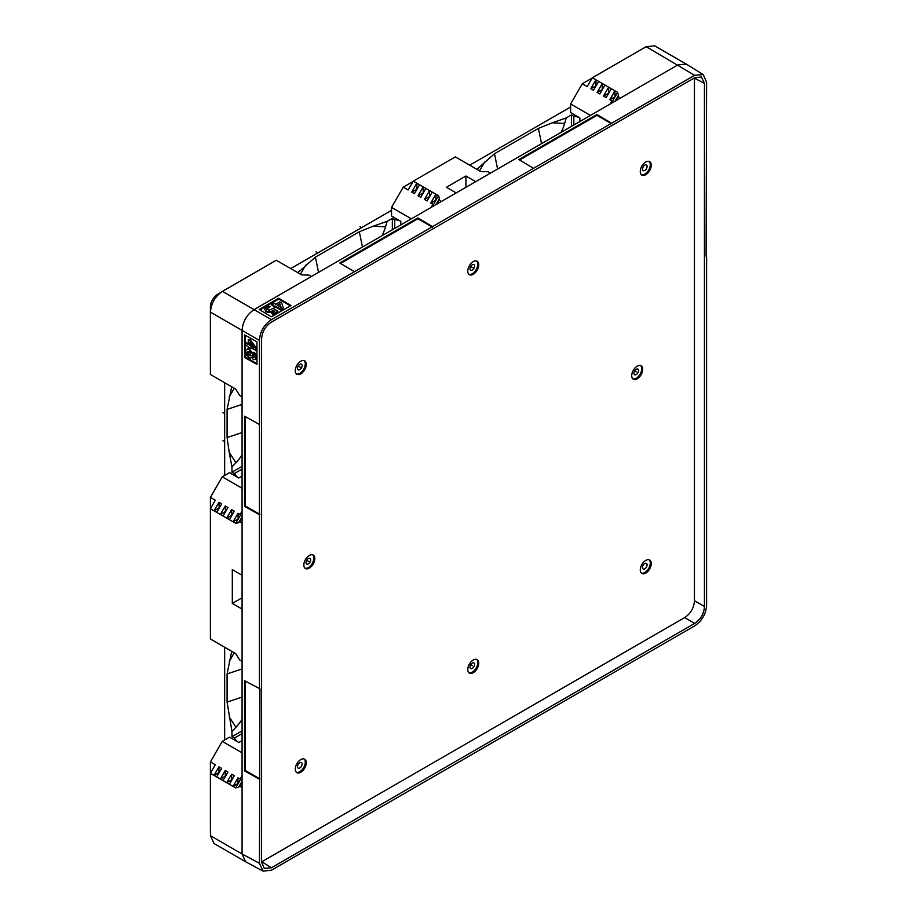 <?xml version="1.0" encoding="UTF-8"?>
<svg xmlns="http://www.w3.org/2000/svg" width="917" height="917" viewBox="0 0 917 917"><rect width="100%" height="100%" fill="white"/><g stroke="black" fill="none" stroke-linecap="round" stroke-linejoin="round"><path stroke-width="1.38" d="M411.343 218.808L391.536 207.368L391.536 215.988L400.786 221.329A9.663 5.582 0 0 0 394.734 219.725L392.338 218.338L387.18 221.318L385.541 226.831L373.219 226.178L387.18 221.318M224.654 647.242L224.654 739.985M469.745 165.198L570.615 106.968M391.536 210.36L290.678 268.589M224.654 475.453L224.654 382.71M490.48 173.118L488.085 171.731L480.634 171.479L455.348 156.876L413.28 181.165L438.567 195.757L439.449 198.599L439.014 200.066L441.409 201.453L677.835 64.947L686.306 64.11L703.236 74.575L706.594 82.243L706.113 256.221M242.077 781.995L239.681 786.144L242.077 787.52L242.077 575.268L232.31 569.629L232.31 603.432L242.077 597.804M441.409 201.453L254.055 309.614C246.776 314.634 242.787 321.558 242.077 330.372L242.077 522.988L239.681 521.601L238.626 522.713L235.715 523.343L210.44 508.775L210.44 639.034L221.627 645.499M310.634 559.909A3.244 1.868 120 0 0 309.957 558.43A3.244 1.868 120 0 0 307.459 559.29A3.244 1.868 120 0 0 306.037 562.557A3.244 1.868 -60 0 0 306.714 564.047A3.244 1.868 -60 0 0 309.212 563.176A3.244 1.868 -60 0 0 310.634 559.909M476.622 659.38A7.76 4.482 120 0 1 477.218 665.708A7.76 4.482 120 0 1 472.289 672.104A7.76 4.482 -60 0 1 468.919 672.723M472.289 668.413A3.244 1.868 -60 0 1 470.662 668.573A3.244 1.868 -60 0 1 470.169 665.971A3.244 1.868 -60 0 1 472.289 663.117A3.244 1.868 120 0 1 473.906 662.957A3.244 1.868 120 0 1 474.41 665.559A3.244 1.868 120 0 1 472.289 668.413M304.123 758.967A7.76 4.482 -60 0 1 305.281 762.187A7.76 4.482 -60 0 1 302.209 769.65A7.76 4.482 -60 0 1 296.42 772.309M302.083 764.033A3.244 1.868 -60 0 1 300.661 767.3A3.244 1.868 -60 0 1 298.163 768.171A3.244 1.868 -60 0 1 297.498 766.681A3.244 1.868 -60 0 1 298.908 763.414A3.244 1.868 -60 0 1 301.406 762.554A3.244 1.868 -60 0 1 302.083 764.033M641.43 573.125A7.76 4.482 120 0 0 647.207 570.466A7.76 4.482 120 0 0 650.279 563.004A7.76 4.482 120 0 0 649.121 559.783M642.496 567.497A3.244 1.868 120 0 0 643.161 568.987A3.244 1.868 120 0 0 645.66 568.116A3.244 1.868 120 0 0 647.081 564.849A3.244 1.868 120 0 0 646.405 563.359A3.244 1.868 120 0 0 643.906 564.23A3.244 1.868 120 0 0 642.496 567.497M649.121 161.415A7.76 4.482 -60 0 1 650.279 164.636A7.76 4.482 -60 0 1 647.207 172.098A7.76 4.482 -60 0 1 641.43 174.746M642.496 169.129A3.244 1.868 -60 0 1 643.906 165.862A3.244 1.868 -60 0 1 646.405 164.991A3.244 1.868 -60 0 1 647.081 166.481A3.244 1.868 -60 0 1 645.66 169.737A3.244 1.868 -60 0 1 643.161 170.608A3.244 1.868 -60 0 1 642.496 169.129M296.42 373.93A7.76 4.482 120 0 0 302.209 371.282A7.76 4.482 120 0 0 305.281 363.82A7.76 4.482 120 0 0 304.123 360.599M302.083 365.665A3.244 1.868 120 0 0 301.406 364.175A3.244 1.868 120 0 0 298.908 365.046A3.244 1.868 120 0 0 297.498 368.313A3.244 1.868 120 0 0 298.163 369.792A3.244 1.868 120 0 0 300.661 368.921A3.244 1.868 120 0 0 302.083 365.665M468.919 274.343A7.76 4.482 120 0 0 472.289 273.736A7.76 4.482 -60 0 0 477.218 267.34A7.76 4.482 -60 0 0 476.622 261.001M472.289 264.749A3.244 1.868 120 0 0 470.169 267.604A3.244 1.868 120 0 0 470.662 270.206A3.244 1.868 120 0 0 472.289 270.045A3.244 1.868 -60 0 0 474.41 267.179A3.244 1.868 -60 0 0 473.906 264.577A3.244 1.868 -60 0 0 472.289 264.749M304.971 568.185A7.76 4.482 -60 0 0 310.748 565.537A7.76 4.482 -60 0 0 313.82 558.063A7.76 4.482 120 0 0 312.674 554.842M640.582 365.539A7.76 4.482 -60 0 1 641.728 368.749A7.76 4.482 120 0 1 638.656 376.222A7.76 4.482 120 0 1 632.879 378.87M633.945 373.242A3.244 1.868 -60 0 1 635.366 369.987A3.244 1.868 -60 0 1 637.865 369.115A3.244 1.868 -60 0 1 638.53 370.594A3.244 1.868 120 0 1 637.12 373.861A3.244 1.868 120 0 1 634.621 374.732A3.244 1.868 120 0 1 633.945 373.242M473.264 672.665A7.76 4.482 -60 0 1 469.378 673.055A7.76 4.482 -60 0 1 468.197 666.831A7.76 4.482 -60 0 1 473.264 659.988A7.76 4.482 120 0 1 477.149 659.61A7.76 4.482 120 0 1 478.33 665.822A7.76 4.482 120 0 1 473.264 672.665M694.444 600.704L694.444 78.186L704.451 83.378L704.451 606.481C703.958 613.714 700.714 619.342 694.696 623.388L684.678 617.599C690.696 613.565 693.951 607.925 694.444 600.704L704.451 606.481M684.678 617.599L261.838 861.728L271.352 867.803L694.696 623.388M631.721 375.661A7.76 4.482 -60 0 1 635.114 367.843A7.76 4.482 -60 0 1 641.098 365.757A7.76 4.482 -60 0 1 642.702 369.322A7.76 4.482 120 0 1 639.309 377.128A7.76 4.482 120 0 1 633.338 379.214A7.76 4.482 120 0 1 631.721 375.661M306.255 762.749A7.76 4.482 -60 0 1 302.862 770.567A7.76 4.482 -60 0 1 296.879 772.641A7.76 4.482 -60 0 1 295.274 769.088A7.76 4.482 -60 0 1 298.667 761.282A7.76 4.482 -60 0 1 304.65 759.196A7.76 4.482 -60 0 1 306.255 762.749M640.272 569.904A7.76 4.482 120 0 0 641.877 573.457A7.76 4.482 120 0 0 647.861 571.383A7.76 4.482 120 0 0 651.253 563.565A7.76 4.482 120 0 0 649.649 560.012A7.76 4.482 120 0 0 643.665 562.098A7.76 4.482 120 0 0 640.272 569.904M473.264 261.62A7.76 4.482 120 0 0 468.197 268.463A7.76 4.482 120 0 0 469.378 274.676A7.76 4.482 120 0 0 473.264 274.298A7.76 4.482 -60 0 0 478.33 267.455A7.76 4.482 -60 0 0 477.149 261.23A7.76 4.482 -60 0 0 473.264 261.62M640.272 171.536A7.76 4.482 -60 0 1 643.665 163.719A7.76 4.482 -60 0 1 649.649 161.644A7.76 4.482 -60 0 1 651.253 165.198A7.76 4.482 -60 0 1 647.861 173.004A7.76 4.482 -60 0 1 641.877 175.09A7.76 4.482 -60 0 1 640.272 171.536M306.255 364.381A7.76 4.482 120 0 0 304.65 360.828A7.76 4.482 120 0 0 298.667 362.903A7.76 4.482 120 0 0 295.274 370.72A7.76 4.482 120 0 0 296.879 374.274A7.76 4.482 120 0 0 302.862 372.187A7.76 4.482 120 0 0 306.255 364.381M314.806 558.625A7.76 4.482 120 0 0 313.19 555.072A7.76 4.482 120 0 0 307.206 557.158A7.76 4.482 120 0 0 303.825 564.964A7.76 4.482 -60 0 0 305.43 568.517A7.76 4.482 -60 0 0 311.413 566.442A7.76 4.482 -60 0 0 314.806 558.625M231.703 651.311L227.095 673.926L227.095 702.09L231.967 731.434L231.967 736.695L234.362 738.07A9.663 5.582 -120 0 0 238.787 742.518L229.537 737.165L222.258 741.372L210.406 761.901L215.289 764.721L210.44 773.306L210.44 835.696L242.077 853.968L245.584 861.728L263.11 871.15L271.432 870.222L694.616 625.91C701.998 620.947 705.987 614.023 706.594 605.151L706.594 256.508M263.11 871.15L259.454 863.31L259.935 688.77L244.552 680.746L244.552 770.899L245.297 770.463L245.297 681.159M703.236 74.575L694.616 75.32L271.432 319.643C264.05 324.607 260.05 331.53 259.454 340.402L259.454 689.045M271.352 867.803L264.268 868.376L261.586 862.175L261.586 339.072C262.079 331.839 265.334 326.211 271.352 322.165L694.696 77.75L701.413 76.971L704.451 83.378M231.703 386.779L227.095 409.383L227.095 437.558L229.204 452.379L235.933 462.73L231.967 466.902L229.204 452.379M242.077 466.329L231.967 472.163L231.967 466.902M231.967 472.163L234.362 473.539A9.663 5.582 -120 0 0 238.787 477.975L229.537 472.633L222.258 476.829L210.406 497.369L215.289 500.189L210.44 508.775M210.406 761.901L210.406 829.461A10.351 5.972 120 0 0 210.44 830.286M686.191 64.052L654.681 45.85L646.198 46.687L592.359 77.773L587.155 86.599L582.272 83.779L592.199 78.048M582.272 83.779L570.615 103.976L570.615 112.596L579.865 117.949L579.865 121.514M220.516 292.638L217.719 294.254A10.351 5.972 -60 0 0 210.406 306.931L210.406 374.48L215.289 377.3M391.536 207.368L403.193 187.171L413.131 181.44M215.289 641.831L210.406 639.023L210.406 497.369M222.258 741.372L242.077 752.8M210.44 773.306L214.016 775.369L218.945 766.83L221.627 768.377L216.699 776.917L214.016 775.369L218.945 772.527L218.945 766.83M216.699 776.917L220.355 779.037L225.284 770.498L227.966 772.045L223.037 780.585L220.355 779.037L225.284 776.183L225.284 770.498M223.037 780.585L226.705 782.694L231.634 774.154L234.316 775.713L229.388 784.241L226.705 782.694L231.634 779.851L231.634 774.154M229.388 784.241L233.044 786.362L237.973 777.822L240.655 779.324L235.703 787.886L233.044 786.362L237.973 783.508L237.973 777.822M235.703 787.886L238.626 787.244L239.681 786.144M259.454 863.31L242.077 853.968L242.077 787.52M210.44 835.696L213.959 843.468L245.469 861.659M233.124 652.136L214.016 641.098M227.966 649.156L220.355 644.766M242.077 661.352L239.681 659.965L235.703 653.661L226.705 648.422M242.077 609.071L232.31 603.432M242.077 522.988L242.077 575.268M259.454 779.198L244.552 770.899M259.454 424.514L244.552 416.203L244.552 506.356L245.297 505.932L259.935 514.38M259.454 514.666L244.552 506.356M256.966 341.835L244.552 334.911L244.552 357.447L256.966 364.37L256.966 341.835M255.728 350.741L255.247 347.497L250.57 341.537L251.201 341.17L255.809 347.176L256.267 350.432L249.791 347.337L249.894 348.747L248.324 347.738L248.324 346.592L245.79 345.285L245.79 342.969L248.324 343.703M250.57 341.537L249.676 340.127L248.22 339.806L248.324 344.483L246.169 343.222M249.791 342.35L249.791 345.411L253.894 347.703L249.791 342.35M250.559 358.1L251.602 357.16L253.413 359.705L255.258 359.464L255.728 357.378L254.525 353.607L253.459 352.609L251.59 353.022L248.977 349.652L247.235 349.228L246.043 349.939L245.596 351.738L246.513 355.131L248.943 357.745L250.559 358.1L251.602 357.16M248.977 349.652L249.642 349.262L247.922 348.827L246.043 349.939M252.427 352.403L251.59 353.022M248.037 351.406L247.235 352.036L249 351.715L250.169 352.965L250.146 355.819L247.647 354.421L247.59 351.532M250.146 355.819L250.719 355.487M252.656 354.363L254.192 356.61L253.195 357.55L252.129 355.429L253.184 354.512M253.963 357.47L254.536 357.137M259.935 778.923L245.297 770.463M235.726 389.106L233.044 387.559L235.726 389.106L239.681 395.433L242.077 396.809M311.402 276.51L309.006 275.123L301.601 274.848L276.269 260.268L222.43 291.354C215.151 296.374 211.151 303.298 210.44 312.112L210.44 374.503L233.044 387.559M611.593 123.256L596.956 114.51L596.956 115.359L611.593 123.806M533.522 168.327L518.884 159.581L596.956 114.51M432.515 226.648L417.877 217.902L339.806 262.973L354.443 271.719M271.432 316.778L290.953 305.51L278.745 298.22L259.236 309.488L271.432 316.778M271.398 303.905L273.965 305.338L272.979 305.911L274.401 306.897L275.467 306.163L281.221 309.694L283.33 307.929L281.542 302.53L279.685 301.911L275.788 304.284L273.392 302.748L271.398 303.905L271.398 304.731L273.289 305.728M279.788 303.676L277.14 305.201L281.164 307.608L279.788 303.676L277.771 305.579M266.813 308.834L268.922 310.301L273.174 308.421L278.023 311.31L273.117 314.141L271.512 313.247L274.813 311.459L273.14 310.462L272.234 311.78L269.094 312.582L265.964 311.746L264.474 308.697L265.964 310.989L269.094 311.86L272.234 311.081M266.847 309.04L269.128 306.908L266.847 309.407M264.474 308.697L267.626 305.957L270.034 306.622L269.128 306.908M475.705 181.646L465.939 176.018L446.43 187.286L456.185 192.914M413.28 181.165L408.076 189.991L403.193 187.171M438.521 195.791L433.443 204.583L430.761 203.081L435.988 200.181M432.228 192.1L427.104 200.972L424.422 199.425L429.66 196.536M425.878 188.432L420.765 197.315L418.072 195.757L423.322 192.879M419.539 184.775L414.415 193.647L411.733 192.1L416.983 189.211M416.857 189.143L416.857 183.228L411.733 192.1M423.195 192.799L423.195 186.885L418.072 195.757M429.546 196.467L429.546 190.553L424.422 199.425M435.884 200.124L435.884 194.209L430.761 203.081M436.63 204.204L439.014 200.066M231.967 736.695L242.077 730.86M231.967 731.434L235.933 727.261L229.204 716.911M242.077 719.375A32.657 18.856 -60 0 1 235.933 727.261M242.077 454.832A32.657 18.856 -60 0 1 235.933 462.73M381.942 235.784A32.657 18.856 120 0 0 385.541 226.831M392.338 218.338L392.338 229.777M561.021 132.392A32.657 18.856 120 0 0 564.62 123.451L566.259 117.926L571.417 114.946L573.813 116.333A9.663 5.582 180 0 1 579.865 117.949M571.417 126.386L571.417 114.946M242.077 733.623L234.362 738.07M566.259 117.926L552.298 122.798L564.62 123.451M497.61 169.003L494.492 153.735L538.405 128.38L552.298 122.798M494.492 153.735L476.909 169.324M297.83 272.716L315.414 257.115L359.326 231.76L373.219 226.178M465.939 187.286L465.939 176.018M590.422 115.416L570.615 103.976M592.359 77.773L617.645 92.376L612.522 101.191L609.839 99.701L615.066 96.801M595.935 85.751L595.935 79.836L590.812 88.708L596.05 85.82M598.618 81.384L593.494 90.256L590.812 88.708M602.274 89.419L602.274 83.493L597.15 92.376L602.4 89.488M604.956 85.052L599.833 93.924L597.15 92.376M608.624 93.076L608.624 87.161L603.501 96.033L608.739 93.144M611.307 88.708L606.183 97.58L603.501 96.033M614.963 96.744L614.963 90.817L609.839 99.701M617.599 92.399L618.528 95.219L618.092 96.675L620.488 98.062M618.092 96.675L615.708 100.824M573.813 116.333L573.813 125.01M214.016 376.566L221.627 380.968M220.355 380.234L227.966 384.624M226.705 383.891L234.316 388.292M240.655 514.781L237.973 513.291L238.179 519.091M229.388 519.71L234.316 511.17L231.634 509.623L231.852 515.446M223.037 516.042L227.966 507.514L225.284 505.966L225.502 511.778M216.699 512.385L221.627 503.846L218.945 502.298L219.163 508.121M237.973 518.976L233.044 521.819L237.973 513.291M231.634 515.32L226.705 518.162L231.634 509.623M225.284 511.652L220.355 514.494L225.284 505.966M218.945 507.995L214.016 510.838L218.945 502.298M242.077 488.268L222.258 476.829M240.644 514.827L235.715 523.343M234.362 473.539L242.077 469.091M242.077 517.463L239.681 521.601M394.734 219.725L394.734 228.39M519.607 160.016L596.956 115.359M432.515 227.198L417.877 218.75L340.539 263.408M417.877 217.902L417.877 218.75M278.745 298.22L278.745 299.08L259.958 309.923M290.425 305.82L278.745 299.08M283.33 307.929L281.221 310.324L275.467 306.908L274.401 307.653L272.979 305.911M270.034 306.622L269.128 307.699M274.24 311.791L273.14 311.161L272.234 311.78M278.023 311.31L273.117 314.783L271.512 313.247M281.164 308.272L279.788 304.421M274.401 306.897L274.401 307.653M274.94 306.507L274.94 307.264M275.467 306.163L275.467 306.908M279.88 308.788L279.88 309.453M280.533 309.224L280.533 309.877M281.221 309.694L281.221 310.324M279.811 304.008L279.811 304.753M272.739 310.76L272.739 311.459M273.14 310.462L273.14 311.161M273.117 314.141L273.117 314.783M245.297 416.616L245.297 505.932M244.552 357.447L245.297 357.022L256.966 363.762M245.297 335.324L245.297 357.022M248.22 339.806L250.33 339.76L251.201 341.17M245.79 342.969L246.879 342.809M250.49 347.726L249.894 348.747M252.221 356.805L251.201 357.733L252.221 356.805M249.642 349.262L252.198 352.667L254.043 352.266L255.098 353.286L256.267 357.068L255.82 359.143M250.433 343.348L250.433 345.033L252.737 346.362M247.922 351.635L248.335 354.019L250.788 355.441M252.977 354.18L253.78 357.206M249.676 340.127L250.33 339.76M247.567 344.058L248.255 343.669M249.825 348.013L250.41 347.681M254.112 346.213L254.685 345.881M249.791 345.411L250.433 345.033M298.163 366.043L300.765 367.545L298.163 366.043M470.662 266.457L473.264 267.959M306.714 560.298L309.316 561.8M223.553 441.157L222.9 440.768M223.553 412.982L222.9 412.604M316.755 252.267L316.101 251.877M360.668 226.912L360.014 226.522M470.662 664.825L472.289 665.765M634.621 370.984L636.238 371.924M400.786 221.329L400.786 224.894M242.077 740.615L238.787 742.518M211.07 307.31L210.406 306.931M242.077 775.656L240.105 779.049M259.454 340.402L210.44 312.112M222.43 291.354L271.432 319.643M694.616 75.32L646.198 46.687M431.128 207.38L432.904 204.319M436.011 204.56L439.449 198.599M242.077 781.284L238.626 787.244M611.971 100.927L610.206 103.988M218.303 294.586L217.719 294.254M242.077 511.124L240.105 514.517M242.077 516.752L238.626 522.713M238.787 477.975L242.077 476.083M618.528 95.219L615.089 101.179M538.405 128.38L541.534 143.648M479.534 170.849L484.818 161.747M362.456 247.028L359.326 231.76M315.414 257.115L318.531 272.383M305.739 265.139L300.455 274.24M242.077 697.103L227.095 702.09M227.095 673.926L242.077 668.929M229.204 661.535L234.225 652.789M227.095 437.558L242.077 432.572M242.077 404.397L227.095 409.383M234.236 388.235L229.204 397.004M271.764 304.089L271.764 304.914M273.232 304.902L273.232 305.693M267.97 307.413L267.97 308.215M265.964 310.989L265.964 311.746M269.094 311.86L269.094 312.582M252.175 343.795L252.783 343.439M254.525 353.607L255.098 353.286M253.459 352.609L254.043 352.266M248.92 355.693L249.584 355.315M247.647 354.421L248.335 354.019M247.12 352.701L247.819 352.3M252.381 356.598L252.989 356.243M252.129 355.429L252.737 355.074M266.813 309.614L266.813 308.823M251.499 357.619L250.868 357.974M247.281 349.033L246.581 349.434M253.103 354.065L252.507 354.409M254.387 357.275L253.803 357.607"/></g></svg>
